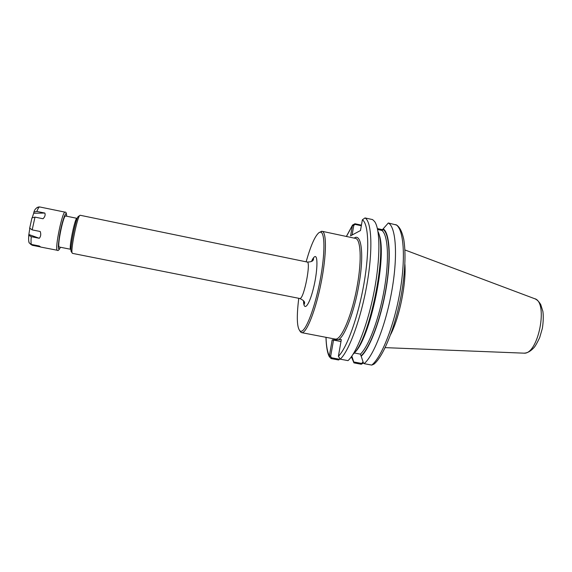 <?xml version="1.0" encoding="UTF-8"?>
<svg xmlns="http://www.w3.org/2000/svg" width="572" height="572" viewBox="0 0 572 572"><rect width="100%" height="100%" fill="white"/><g stroke="black" fill="none" stroke-linecap="round" stroke-linejoin="round"><path stroke-width="0.86" d="M330.645 356.363L329.322 356.149L329.365 356.764L331.138 358.587L338.567 359.981L339.568 359.287L331.524 357.772L330.645 356.363L333.519 340.09L332.175 339.89L341.327 339.568L338.395 356.27C346.882 348.105 358.258 316.645 363.978 283.576C369.748 250.493 368.611 223.573 362.369 219.82L365 217.939L372.594 219.584L374.624 221.543C380.266 229.215 380.473 258.329 374.231 290.976C368.032 323.623 356.642 353.003 348.012 360.632L340.24 359.166L338.395 356.27M299.685 330.716L301.015 332.411L302.059 332.654C306.849 332.639 315.815 309.817 321.192 282.425C326.619 255.04 326.741 231.86 322.079 231.288L319.591 232.318M298.763 298.305C296.46 316.988 296.911 327.906 300.121 331.059L301.137 331.288C305.898 331.252 314.9 307.836 320.091 280.487C325.346 253.131 325.046 231.109 320.127 232.175L319.026 232.611C315 235.9 310.703 245.638 306.142 261.819M303.711 301.001L304.44 304.061C304.14 303.396 306.563 301.687 299.792 298.505L72.415 253.353L72.086 252.81C70.756 249.213 76.984 218.433 79.608 215.63L80.123 215.258L307.171 262.033C314.493 262.055 313.149 258.894 313.606 258.73L311.754 261.261M71.479 251.923L71.121 251.401C69.855 247.998 75.683 219.205 78.171 216.552L78.7 216.209M364.107 363.656C373.781 355.791 386.336 323.38 392.142 289.01C398.005 254.619 395.817 226.669 388.302 222.994L396.696 225.068C399.456 227.127 401.673 230.38 403.71 239.06C405.748 251.244 405.348 267.353 402.502 287.38C397.225 322.05 384.284 355.705 373.988 364.135L371.736 365.093L364.107 363.656L363.327 362.655L361.197 356.213C369.841 348.548 380.895 319.383 386.107 288.688C391.37 257.972 389.696 232.69 383.183 228.829L381.76 230.387L377.584 229.486M383.183 228.829L388.302 222.994M363.056 361.847L361.668 363.449L353.753 361.962L353.946 362.877L361.247 364.25L363.577 362.984M351.387 356.764L353.946 362.877M382.961 229.787L377.391 228.585M353.753 361.962L351.83 356.142M353.138 354.168C369.591 340.669 387.873 250.322 377.956 231.488M332.175 339.89L329.322 356.149M361.433 225.146L354.947 223.752L352.538 225.075L350.586 235.814L360.482 230.545L362.369 219.82M377.534 229.229L382.468 230.294M352.087 235.013L353.796 225.325L355.069 224.388L361.325 225.74M352.474 225.254L353.796 225.325M354.225 352.967L360.381 354.139L361.197 356.213M340.983 341.52L333.519 340.09M390.712 334.405C399.513 317.26 406.342 283.519 404.89 264.3M33.691 213.249L33.927 212.033L36.844 211.418L44.838 213.056L33.691 213.249L32.304 217.489M44.838 213.056C45.545 214.922 44.945 216.824 43.029 218.754L34.992 217.117L31.96 217.896L31.832 218.347M29.672 228.114L32.175 229.88L40.233 231.503C41.134 234.213 40.819 236.472 39.296 238.288L31.267 236.679L28.743 235.271L29.758 228.714M28.986 234.549L39.296 238.288M28.807 241.413L29.258 242.993L31.338 244.416L39.268 245.996L40.605 246.954L32.289 245.295L30.337 244.037M38.417 245.824L40.154 246.854M40.612 247.04L57.207 250.25C54.583 248.691 62.555 210.417 65.129 212.169L39.597 206.935L37.116 207.422M59.738 247.111L58.959 246.811C57.679 243.55 62.734 218.568 65.179 216.059L66.016 216.08M354.847 238.259L355.391 238.374C360.703 238.896 361.919 259.481 357.386 284.885C352.495 313.713 341.648 339.782 335.607 339.096L334.477 338.946M338.653 339.661C344.995 335.95 354.418 311.154 358.866 285.035C364.307 254.697 361.468 232.604 354.161 238.109M333.783 338.81L334.677 339.797M303.532 300.765C303.668 311.854 308.937 306.156 313.206 289.268C317.531 272.479 318.211 254.468 314.657 256.721C313.728 257.236 312.677 258.801 311.497 261.404M299.792 298.505L300.093 298.491C304.082 298.284 311.182 261.697 307.171 262.033M70.992 249.378L70.563 249.199C68.747 247.89 75.161 217.002 76.97 218.332L65.287 215.93M371.736 365.093C381.674 357.293 394.415 324.975 400.171 290.647C405.984 256.306 403.539 228.342 395.76 224.61M361.668 363.449L361.247 364.25M340.24 359.166C349.099 351.108 361.082 318.404 367.038 283.884C373.044 249.342 371.678 221.435 365 217.939M331.524 357.772L331.138 358.587M326.033 337.323C326.269 345.91 327.377 352.08 329.358 355.827L330.702 356.041M354.454 224.453L353.682 225.633M353.746 225.633L352.402 225.561L346.432 236.472M355.069 224.388L354.947 223.752M361.304 355.577C369.869 347.89 380.773 319.054 385.921 288.731C391.119 258.387 389.496 233.369 383.076 229.451M360.381 354.139C368.747 346.417 379.35 318.196 384.384 288.574C389.468 258.937 387.966 234.413 381.76 230.387M354.154 352.953C370.113 340.562 388.181 252.895 378.693 233.691M385.171 347.64L523.752 353.153C538.302 355.176 548.813 301.487 534.441 298.62L404.933 249.957M32.175 229.88L34.992 217.117M31.338 244.416C30.952 243.014 30.924 240.433 31.267 236.679M36.844 211.418C37.952 208.565 38.875 207.071 39.597 206.935M57.4 250.372C58.122 250.994 59.13 249.957 60.432 247.247C57.936 251.823 57.693 247.626 59.695 234.649C61.769 222.865 65.372 211.754 66.373 213.835L66.702 216.223C66.545 213.184 66.023 211.826 65.129 212.169M355.391 238.374L322.079 231.288M335.028 339.053L301.58 332.632M300.121 331.059L301.015 332.411M320.127 232.175L321.478 231.274M71.121 251.401L72.086 252.81M78.171 216.552L79.608 215.63M70.699 249.299L59.009 246.968M353.567 361.382L353.789 362.112M329.365 356.764C327.42 353.274 326.283 346.789 325.961 337.308M346.36 236.458L352.538 225.075M534.927 298.806C537.087 299.699 539.031 301.651 540.762 304.647L542.899 311.483C543.522 316.237 543.343 321.85 542.37 328.314L539.661 337.673C537.029 343.136 535.127 346.468 533.955 347.654C530.601 351.294 527.262 353.124 523.931 353.153M28.743 235.271C28.486 239.546 28.657 242.12 29.258 242.993M31.96 217.889L29.622 228.4M33.927 212.033C34.613 209.402 36.293 207.679 38.968 206.871"/></g></svg>
